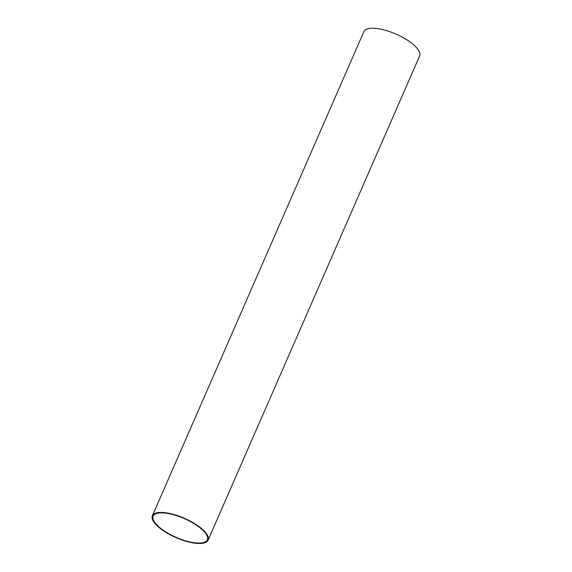 <?xml version="1.0" encoding="UTF-8"?>
<svg xmlns="http://www.w3.org/2000/svg" width="572" height="572" viewBox="0 0 572 572"><rect width="100%" height="100%" fill="white"/><g stroke="black" fill="none" stroke-linecap="round" stroke-linejoin="round"><path stroke-width="0.86" d="M194.101 542.706A29.572 10.232 -156.4 0 0 207.321 539.804A29.572 10.232 -156.4 0 0 184.327 518.589A29.572 10.232 -156.4 0 0 153.132 516.13A29.572 10.232 -156.4 0 0 164.865 531.338A29.572 10.232 -156.4 0 0 194.101 542.706M152.359 515.794L363.899 31.582A30.416 10.525 23.6 0 1 377.506 28.6A30.416 10.525 23.6 0 1 407.571 40.29A30.416 10.525 23.6 0 1 419.641 55.934L208.101 540.147A30.416 10.525 23.6 0 1 176.012 537.616A30.416 10.525 23.6 0 1 152.359 515.794A30.416 10.525 23.6 0 1 165.959 512.805A30.416 10.525 23.6 0 1 196.024 524.503A30.416 10.525 23.6 0 1 208.101 540.147"/></g></svg>
